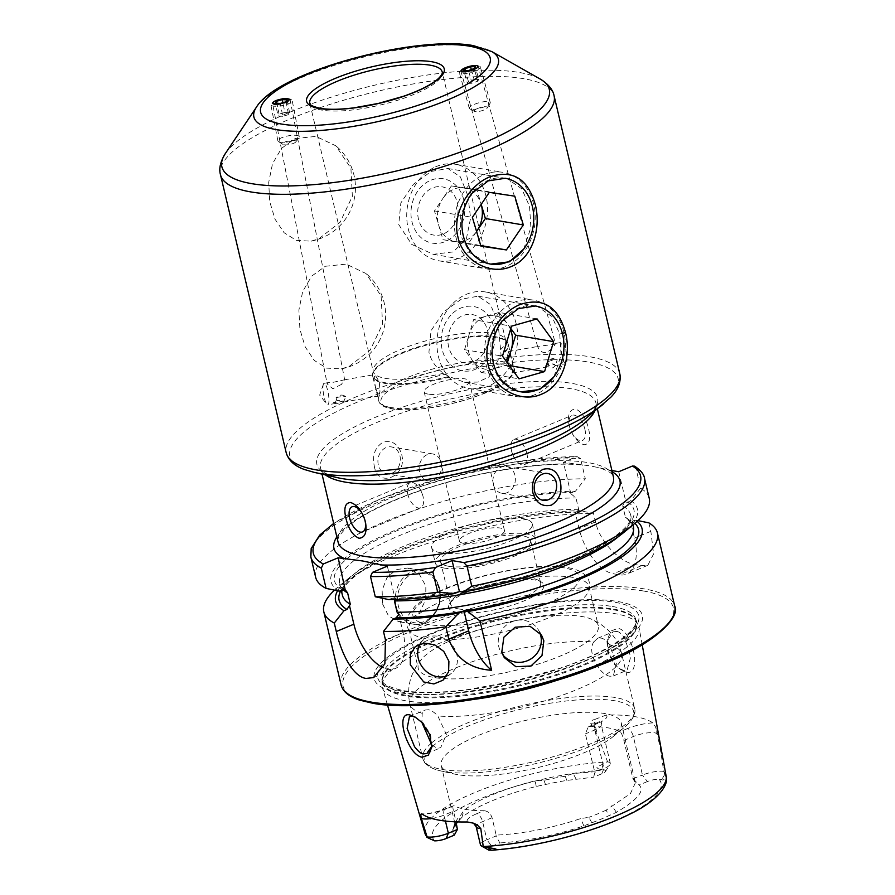 <?xml version="1.0" encoding="UTF-8"?>
<svg xmlns="http://www.w3.org/2000/svg" width="895" height="895" viewBox="0 0 895 895"><rect width="100%" height="100%" fill="white"/><g stroke="black" fill="none" stroke-linecap="round" stroke-linejoin="round"><path stroke-width="0.67" stroke-dasharray="4.47 3.36" d="M535.445 305.978A43.531 35.677 99.7 0 0 505.138 317.401A43.531 35.677 99.7 0 0 502.129 321.003L490.975 341.901L490.538 362.777L499.992 380.397L518.72 391.372A43.531 35.677 99.7 0 0 520.834 391.809M553.96 376.739L561.087 355.192L559.733 333.992L551.947 316.539L537.324 306.37M505.25 178.262A43.531 35.677 99.7 0 0 486.019 181.282A43.531 35.677 99.7 0 0 471.945 193.286L460.791 214.173L460.343 235.049L469.797 252.681L488.525 263.656A43.531 35.677 99.7 0 0 490.639 264.092M523.776 249.023L530.892 227.475L529.538 206.275L521.763 188.811L507.141 178.653M627.898 636.636C625.034 631.859 621.801 629.107 618.221 628.357L611.307 630.785L607.325 639.399L608.443 652.41L615.167 664.482L620.884 669.639L626.556 672.123C637.743 675.188 636.569 651.448 627.898 636.636M616.666 631.445C619.239 631.624 622.025 634.085 625.034 638.84L630.662 656.919L627.082 670.254L623.904 670.512L618.937 668.375L613.869 663.754L607.649 652.052L606.989 641.469L613.153 631.848L616.666 631.445M431.837 746.229L430.584 734.616L423.089 722.858L415.705 717.365M325.321 266.274L346.175 264.126L365.965 273.49L381.113 295.943L382.557 324.057L370.261 350.023L349.028 366.525L341.219 368.874L326.541 368.113L314.257 360.405L305.217 346.913L299.926 329.394L298.885 310.117L302.689 291.513L311.673 276.119L325.321 266.274M295.137 138.546L315.98 136.409L335.77 145.773L350.918 168.226L352.361 196.341L340.066 222.296L318.833 238.808L311.024 241.158L296.357 240.397L284.062 232.689L275.034 219.185L269.731 201.677L268.701 182.401L272.505 163.796L281.477 148.402L295.137 138.546M446.706 675.971A21.771 18.515 -129.5 0 0 451.393 673.297A21.771 18.515 -129.5 0 0 456.853 654.715A21.771 18.515 -129.5 0 0 443.014 637.9A21.771 18.515 -129.5 0 0 423.715 639.69A21.771 18.515 -129.5 0 0 420.102 643.941M539.763 632.631A21.771 20.921 148.8 0 0 538.41 629.946A21.771 20.921 148.8 0 0 511.862 621.824A21.771 20.921 148.8 0 0 498.783 646.671A21.771 20.921 148.8 0 0 501.155 652.477A21.771 20.921 148.8 0 0 502.878 654.894M547.617 361.781C549.004 364.97 549.038 366.648 547.718 366.805L545.256 366.156C547.438 364.041 550.593 363.415 554.721 364.254L554.956 365.607L555.739 365.25L557.205 359.633A8.984 2.282 -15.6 0 0 547.617 361.781C550.492 358.392 553.692 357.676 557.205 359.633M555.739 365.25L552.897 367.923L547.718 366.805M554.285 344.295C559.364 338.366 547.807 359.175 539.998 350.236L537.929 347.652L539.025 346.264L554.285 344.295L555.403 343.467L478.333 66.778L476.733 65.894L467.1 67.091M343.311 400.971L342.852 402.123L343.792 401.855L340.335 404.562L333.544 402.381C336.128 400.389 339.384 399.908 343.311 400.971A8.984 2.439 169 0 1 333.544 402.381M342.852 402.123C343.535 402.079 344.463 400.233 345.671 396.597C342.438 394.259 339.227 394.639 336.039 397.76L337.147 401.329L336.061 403.332L327.805 404.764A10.885 2.394 80.2 0 0 327.727 390.757A10.885 2.394 80.2 0 0 324.102 383.317A10.885 2.394 80.2 0 0 323.352 384.246A10.885 2.394 80.2 0 0 324.18 397.324A10.885 2.394 80.2 0 0 326.787 404.137A10.885 2.394 80.2 0 0 327.805 404.764M341.331 384.481L332.806 388.71L327.156 383.899L328.264 382.59L331.172 382.758L344.597 379.782L341.331 384.481M276.186 100.475L272.516 103.373L327.156 383.899M448.898 376.471L443.428 373.304C436.078 367.89 431.245 360.886 428.929 352.283L431.043 330.691L443.629 311.975L461.238 299.21L478.031 296.211L490.561 304.602L498.123 323.509L501.043 354.789L488.983 377.019L477.65 382.087L464.382 382.199L448.898 376.471A69.519 18.292 166.7 0 1 385.096 382.713A69.519 18.292 166.7 0 1 372.611 373.886A69.519 18.292 166.7 0 1 420.941 346.018A69.519 18.292 166.7 0 1 495.595 336.755A69.519 18.292 166.7 0 1 507.252 342.058A69.519 18.292 166.7 0 1 501.043 354.789M467.928 195.792L470.591 218.19L466.474 238.35L453.385 251.887L433.225 254.314L411.734 244.402L398.734 224.567L400.848 202.975L413.4 184.303L431.088 171.471L447.836 168.495L460.343 176.852L467.928 195.792M441.19 462.849A13.604 11.154 -80.3 0 1 428.101 480.76A13.604 11.154 -80.3 0 1 419.576 471.844A13.604 11.154 -80.3 0 1 432.665 453.933A13.604 11.154 -80.3 0 1 441.19 462.849M399.942 455.823A13.604 11.154 -80.3 0 1 386.841 473.735A13.604 11.154 -80.3 0 1 378.317 464.818A13.604 11.154 -80.3 0 1 391.406 446.907A13.604 11.154 -80.3 0 1 399.942 455.823M374.255 465.814C377.444 489.117 407.941 476.408 401.631 454.425C398.465 444.177 392.312 440.083 383.161 442.13C375.083 447.209 372.119 455.107 374.255 465.814M526.853 453.351A13.604 6.925 67.4 0 1 524.392 464.606A13.604 6.925 67.4 0 1 513.797 456.875A13.604 6.925 67.4 0 1 511.951 452.434A13.604 6.925 67.4 0 1 511.481 450.733A13.604 6.925 67.4 0 1 513.943 439.479A13.604 6.925 67.4 0 1 526.853 453.351M584.894 429.208A13.604 6.925 67.4 0 1 582.432 440.463A13.604 6.925 67.4 0 1 569.522 426.591A13.604 6.925 67.4 0 1 571.983 415.336A13.604 6.925 67.4 0 1 584.894 429.208M569.142 425.55C572.252 435.977 577.185 442.365 583.932 444.737C589.402 444.435 590.957 439.143 588.597 428.862C586.012 418.245 581.638 411.611 575.485 408.981C569.41 409.541 567.296 415.067 569.142 425.55M493.346 484.396A13.604 11.154 99.7 0 0 501.871 493.313A13.604 11.154 99.7 0 0 514.972 475.402A13.604 11.154 99.7 0 0 506.436 466.485A13.604 11.154 99.7 0 0 493.346 484.396M407.695 493.895A13.604 6.925 -112.6 0 0 420.605 507.767A13.604 6.925 -112.6 0 0 423.055 496.512A13.604 6.925 -112.6 0 0 422.597 494.812A13.604 6.925 -112.6 0 0 420.751 490.37A13.604 6.925 -112.6 0 0 410.156 482.64A13.604 6.925 -112.6 0 0 407.695 493.895M382.601 604.024L388.553 615.95L398.689 621.689L409.809 620.022L419.744 612.001L425.729 599.65L425.841 586.046L419.196 573.997L407.818 568.045L396.194 569.612L386.908 577.756L382.12 590.297L382.601 604.024M652.813 722.891A23.292 6.131 166.7 0 0 627.361 728.631A7.619 3.882 67.4 0 1 633.358 736.518L642.476 775.081A15.674 4.128 166.7 0 1 663.721 771.4L658.217 734.672L655.409 726.706L652.813 722.891A126.396 33.26 166.7 0 0 635.047 716.66A126.396 33.26 166.7 0 0 606.34 714.982L594.325 719.614A7.619 4.542 88.4 0 0 594.638 723.059L590.678 723.171C590.946 721.169 592.154 719.983 594.325 719.614M488.469 849.914A9.409 2.472 -13.3 0 1 491.803 846.278L486.88 839.801A15.674 4.128 -13.3 0 0 480.481 844.914M593.777 641.961L597.468 638.37L600.836 638.023C603.868 638.571 606.732 640.775 609.417 644.624L616.398 663.743L613.321 675.971L610.155 676.228C599.941 675.591 586.505 652.198 593.777 641.961A108.832 28.64 166.7 0 0 474.115 661.103A108.832 28.64 166.7 0 0 409.91 704.007C407.65 693.793 408.4 684.004 412.159 674.606L416.085 666.741L421.724 659A92.498 24.344 166.7 0 1 493.346 625.717A92.498 24.344 166.7 0 1 581.784 616.487A92.498 24.344 166.7 0 1 591.002 618.993A92.498 24.344 166.7 0 1 598.296 625.784A92.498 24.344 166.7 0 1 538.354 664A92.498 24.344 166.7 0 1 434.757 677.638A92.498 24.344 166.7 0 1 418.245 668.341A92.498 24.344 166.7 0 1 421.724 659M431.871 745.177L437.174 748.175L440.631 747.795L446.348 734.471L437.845 715.978C434.522 712.42 431.368 710.339 428.392 709.746L425.136 710.037L422.205 713.315L421.892 722.41M457.334 612.415A48.968 12.888 166.7 0 1 449.592 603.655A48.968 12.888 166.7 0 1 486.679 585.386A48.968 12.888 166.7 0 1 535.176 580.049A48.968 12.888 166.7 0 1 541.296 581.974A48.968 12.888 166.7 0 1 518.227 603.152A48.968 12.888 166.7 0 1 457.334 612.415M458.889 608.969A46.249 12.172 166.7 0 1 450.644 604.315A46.249 12.172 166.7 0 1 451.583 600.69A46.249 12.172 166.7 0 1 486.611 583.428A46.249 12.172 166.7 0 1 532.413 578.394A46.249 12.172 166.7 0 1 538.186 580.217A46.249 12.172 166.7 0 1 540.658 583.037A46.249 12.172 166.7 0 1 510.687 602.145A46.249 12.172 166.7 0 1 458.889 608.969M425.505 638.504A92.498 24.344 166.7 0 1 411.241 632.91A92.498 24.344 166.7 0 1 409.004 629.219A92.498 24.344 166.7 0 1 468.935 590.991A92.498 24.344 166.7 0 1 572.531 577.353A92.498 24.344 166.7 0 1 589.044 586.65A92.498 24.344 166.7 0 1 588.697 590.957A92.498 24.344 166.7 0 1 521.785 627.104A92.498 24.344 166.7 0 1 425.505 638.504M457.692 774.69A92.498 24.344 166.7 0 1 454.515 774.063A92.498 24.344 166.7 0 1 441.19 765.393A92.498 24.344 166.7 0 1 501.133 727.176A92.498 24.344 166.7 0 1 604.729 713.539A92.498 24.344 166.7 0 1 621.231 722.836A92.498 24.344 166.7 0 1 613.198 736.54A92.498 24.344 166.7 0 1 457.692 774.69M476.218 699.096A131.789 34.681 166.7 0 1 405.95 700.841A131.789 34.681 166.7 0 1 382.545 688.065A131.789 34.681 166.7 0 1 382.187 685.055A131.789 34.681 166.7 0 1 472.291 631.758A131.789 34.681 166.7 0 1 615.424 613.724A131.789 34.681 166.7 0 1 638.012 624.576A131.789 34.681 166.7 0 1 639.041 627.429A131.789 34.681 166.7 0 1 560.236 679.238M398.756 692.607A137.796 36.259 166.7 0 1 430.428 633.817A137.796 36.259 166.7 0 1 617.785 601.518A137.796 36.259 166.7 0 1 586.113 660.309A137.796 36.259 166.7 0 1 398.756 692.607M463.565 543.332A23.125 6.086 166.7 0 1 459.437 541.016A23.125 6.086 166.7 0 1 474.428 531.462A23.125 6.086 166.7 0 1 500.327 528.05A23.125 6.086 166.7 0 1 504.444 530.377A23.125 6.086 166.7 0 1 489.464 539.931A23.125 6.086 166.7 0 1 463.565 543.332M428.302 394.158A23.125 6.086 166.7 0 1 424.174 391.842A23.125 6.086 166.7 0 1 439.154 382.277A23.125 6.086 166.7 0 1 465.053 378.876A23.125 6.086 166.7 0 1 469.181 381.192A23.125 6.086 166.7 0 1 454.201 390.757A23.125 6.086 166.7 0 1 428.302 394.158M444.479 568.101A51.697 13.604 166.7 0 1 435.261 562.91A51.697 13.604 166.7 0 1 468.756 541.553A51.697 13.604 166.7 0 1 526.652 533.935A51.697 13.604 166.7 0 1 535.87 539.126A51.697 13.604 166.7 0 1 502.375 560.483A51.697 13.604 166.7 0 1 444.479 568.101M440.866 552.774A51.697 13.604 166.7 0 1 431.636 547.583A51.697 13.604 166.7 0 1 465.131 526.226A51.697 13.604 166.7 0 1 523.027 518.608A51.697 13.604 166.7 0 1 532.245 523.799A51.697 13.604 166.7 0 1 498.75 545.156A51.697 13.604 166.7 0 1 440.866 552.774M448.809 566.311A46.249 12.172 166.7 0 1 440.553 561.657A46.249 12.172 166.7 0 1 470.524 542.549A46.249 12.172 166.7 0 1 522.322 535.736A46.249 12.172 166.7 0 1 530.578 540.379A46.249 12.172 166.7 0 1 500.607 559.487A46.249 12.172 166.7 0 1 448.809 566.311M648.841 522.848L650.844 531.328L653.607 553.904L647.823 565.304L641.525 565.674A171.404 45.097 -13.3 0 0 638.515 565.125A171.404 45.097 -13.3 0 0 635.372 564.633C621.835 563 600.366 543.981 595.511 521.908L593.508 513.439L580.094 510.698L575.228 512.175C577.029 512.332 578.17 511.369 578.651 509.311L575.966 497.978L570.842 493.66L575.474 491.187L585.319 478.78L580.531 458.553L577.096 456.618L563.436 462.301L590.857 465.993L611.923 470.557M621.231 722.836L635.394 782.733L632.91 778.605L623.893 740.445C622.786 735.891 621.488 732.971 620 731.696A92.498 24.344 -13.3 0 0 608.119 727.859A92.498 24.344 -13.3 0 0 590.062 726.595L588.25 726.953L585.352 733.889L594.828 772.307L593.687 777.162L601.787 773.795A9.409 2.472 -13.3 0 0 605.434 771.468A9.409 2.472 -13.3 0 0 604.796 770.002L601.787 769.219C599.292 769.499 597.614 768.783 596.775 767.093L607.593 761.846L597.379 734.65L590.678 723.171M457.613 828.535A92.498 24.344 166.7 0 1 455.208 824.675A92.498 24.344 166.7 0 1 455.052 822.662L455.98 821.711A92.498 24.344 166.7 0 1 460.936 814.864L463.901 810.422A92.498 24.344 166.7 0 1 535.109 780.809L543.981 780.317A92.498 24.344 166.7 0 1 565.237 776.256L573.169 773.537L594.302 771.77M454.257 835.158A96.582 25.418 166.7 0 1 452.635 830.157L455.052 822.662L455.98 821.711L454.19 827.293A95.642 25.172 166.7 0 1 456.428 823.467M445.464 821.084L444.043 815.099A7.619 3.882 67.4 0 1 445.43 808.8A7.619 3.882 67.4 0 1 446.661 808.677L454.022 805.623C452.713 805.041 452.534 806.887 453.508 811.161L456.036 821.867M491.803 846.278L499.869 842.922L495.942 836.031L486.88 839.801L482.595 821.655A7.619 3.882 -112.6 0 0 476.599 813.779L483.96 810.713A92.498 24.344 -13.3 0 1 465.915 809.449A92.498 24.344 -13.3 0 1 454.022 805.623L445.43 808.8C437.353 811.944 429.432 813.678 421.646 813.991M632.91 778.605L642.476 775.081L647.398 781.559A9.409 2.472 166.7 0 1 659.1 779.243L661.808 779.433C663.463 781.939 666.641 776.11 664.784 774.399L663.721 771.4M443.428 373.304A68.02 17.9 166.7 0 1 385.376 378.35A68.02 17.9 166.7 0 1 373.237 371.514A68.02 17.9 166.7 0 1 373.159 369.702A68.02 17.9 166.7 0 1 420.449 342.438A68.02 17.9 166.7 0 1 493.492 333.387A68.02 17.9 166.7 0 1 504.892 338.567A68.02 17.9 166.7 0 1 505.63 340.212A68.02 17.9 166.7 0 1 500.641 349.52M375.755 388.43L374.009 379.077L374.904 374.558L379.29 381.863L379.995 391.395L378.607 396.004L375.755 388.43M565.752 349.721A10.885 2.394 -99.8 0 1 565.83 363.728A10.885 2.394 -99.8 0 1 562.217 356.288A10.885 2.394 -99.8 0 1 562.138 342.282A10.885 2.394 -99.8 0 1 565.752 349.721M508.036 365.63L512.41 372.935L513.316 368.416L511.571 359.063L508.718 351.489L507.331 356.098L508.036 365.63M462.446 71.835L471.229 70.884L478.333 66.778M457.714 821.923A95.642 25.172 166.7 0 1 459.157 820.413L460.936 814.864M426.814 837.25L431.625 839.991L426.814 837.25M454.19 827.293L452.635 830.157L455.13 822.169M459.157 820.413L461.887 817.37A96.582 25.418 166.7 0 1 536.239 786.448L545.48 784.512A95.642 25.172 166.7 0 1 566.859 780.429L593.687 777.162M647.398 781.559L639.097 785.016C645.138 790.677 637.564 799.794 616.398 812.347L609.126 815.58A95.642 25.172 166.7 0 1 591.83 822.774L583.842 825.884A96.582 25.418 166.7 0 1 499.869 842.922M591.83 822.774L588.888 817.336L580.698 818.567A92.498 24.344 166.7 0 1 496.166 835.091L492.06 817.728C490.482 813.342 487.786 811.004 483.96 810.713M635.394 782.733L630.438 793.585L606.116 810.165L609.126 815.58M606.116 810.165A92.498 24.344 166.7 0 1 588.888 817.336M566.859 780.429L565.237 776.256M543.981 780.317L545.48 784.512M634.611 466.161L635.864 467.973L640.641 488.2A171.404 45.097 166.7 0 1 649.244 498.347M640.641 488.2L630.807 500.607A157.43 41.427 166.7 0 1 623.77 532.469M630.807 500.607L626.176 503.079C624.374 502.923 623.233 503.874 622.752 505.932L625.437 517.276L630.55 521.595L635.416 520.118A157.43 41.427 166.7 0 1 637.128 521.382M635.416 520.118L637.956 520.633M333.667 523.407L380.822 498.627L445.005 476.867L514.894 461.909L577.096 456.618A168.137 44.247 166.7 0 0 333.757 523.776M315.633 577.208A171.404 45.097 166.7 0 1 404.529 513.931A171.404 45.097 166.7 0 1 585.319 478.78M339.395 591.17A157.43 41.427 166.7 0 1 393.039 531.16A157.43 41.427 166.7 0 1 575.474 491.187M388.575 599.538L392.827 598.039L395.131 599.035L394.684 599.482M578.651 509.311A149.499 39.335 166.7 0 0 420.516 539.763A149.499 39.335 166.7 0 0 342.382 595.175C338.478 584.648 370.34 560.527 420.337 543.131C468.879 525.343 531.764 512.857 575.821 512.22L575.228 512.175L579.132 528.721A43.531 22.162 67.4 0 0 613.388 573.773L619.53 574.814A43.531 22.162 67.4 0 0 626.59 574.143A43.531 22.162 67.4 0 0 634.465 538.13L630.55 521.595M337.572 590.789A157.43 41.427 166.7 0 1 349.296 577.745A157.43 41.427 166.7 0 1 580.094 510.698M334.495 590.152A171.404 45.097 166.7 0 1 338.713 586.46A171.404 45.097 166.7 0 1 593.508 513.439M398.79 614.518L403.052 632.575A43.531 22.162 67.4 0 1 395.176 668.576A43.531 22.162 67.4 0 1 383.25 667.704M387.356 566.155L395.131 599.035M618.758 471.721L626.176 503.079M570.842 493.66L563.436 462.301M495.942 836.031L496.166 835.091M633.235 778.93L639.097 785.016M606.34 714.982A23.292 6.131 -13.3 0 1 597.424 723.529A7.619 3.882 -112.6 0 0 596.193 723.652A7.619 3.882 -112.6 0 0 594.817 729.951L603.935 768.525L594.828 772.307M601.787 773.795L603.935 768.525A15.674 4.128 -13.3 0 0 610.01 764.643A15.674 4.128 -13.3 0 0 610.334 763.413A15.674 4.128 -13.3 0 0 607.593 761.846M336.039 397.76A8.984 2.439 169 0 1 345.671 396.597M545.256 366.156A8.984 2.282 -15.6 0 0 554.721 364.254M510.508 329.505A27.208 22.297 99.7 0 0 507.409 323.822A27.208 22.297 99.7 0 0 486.365 316.08A27.208 22.297 99.7 0 0 475.804 322.748A27.208 22.297 99.7 0 0 469.069 334.685L473.589 319.705L511.515 326.16M507.342 362.811L506.637 365.149L493.861 368.774A27.208 22.297 99.7 0 1 472.817 361.032A27.208 22.297 99.7 0 1 469.069 334.685L464.55 349.676L481.085 372.387L493.861 368.774A27.208 22.297 99.7 0 0 504.422 362.106A27.208 22.297 99.7 0 0 505.731 360.584M480.984 356.389A24.489 20.07 99.7 0 0 483.669 321.931A24.489 20.07 99.7 0 0 455.219 320.969A24.489 20.07 99.7 0 0 452.534 355.427A24.489 20.07 99.7 0 0 480.984 356.389M450.923 315.062A32.645 26.761 99.7 0 0 447.343 361.009A32.645 26.761 99.7 0 0 485.28 362.285A32.645 26.761 99.7 0 0 488.86 316.349A32.645 26.761 99.7 0 0 450.923 315.062M451.561 304.837A48.968 40.13 99.7 0 0 438.102 355.091A48.968 40.13 99.7 0 0 469.103 388.531A48.968 40.13 99.7 0 0 503.091 375.665A48.968 40.13 99.7 0 0 516.549 325.4A48.968 40.13 99.7 0 0 485.537 291.971A48.968 40.13 99.7 0 0 451.561 304.837M499.209 312.937A48.968 40.13 99.7 0 0 485.75 363.202A48.968 40.13 99.7 0 0 516.751 396.63A48.968 40.13 99.7 0 0 550.727 383.776A48.968 40.13 99.7 0 0 564.186 333.511A48.968 40.13 99.7 0 0 533.185 300.082A48.968 40.13 99.7 0 0 499.209 312.937M464.55 349.676L502.487 356.132M537.078 318.911L499.142 312.456L473.589 319.705M499.142 312.456L510.81 328.499M506.637 365.149L509.378 365.607M481.085 372.387L519.01 378.842M291.546 99.837A10.885 2.954 -11 0 0 290.573 99.457A10.885 2.954 -11 0 0 280.963 99.792A10.885 2.954 -11 0 0 271.935 103.093A10.885 2.954 -11 0 0 270.849 104.771A10.885 2.954 -11 0 0 271.509 105.543A10.885 2.954 -11 0 0 283.704 105.241A10.885 2.954 -11 0 0 292.206 100.609A10.885 2.954 -11 0 0 291.546 99.837M298.583 135.95A10.885 2.954 -11 0 0 286.378 136.253A10.885 2.954 -11 0 0 277.875 140.884A10.885 2.954 -11 0 0 278.468 141.611A10.885 2.954 -11 0 0 278.535 141.656A10.885 2.954 -11 0 0 289.23 141.678A10.885 2.954 -11 0 0 298.964 137.617A10.885 2.954 -11 0 0 299.243 136.722A10.885 2.954 -11 0 0 298.583 135.95M295.574 140.873A6.802 1.846 -11 0 0 287.026 141.298A6.802 1.846 -11 0 0 283.01 144.419A6.802 1.846 -11 0 0 283.044 144.442A6.802 1.846 -11 0 0 289.723 144.453A6.802 1.846 -11 0 0 295.82 141.925A6.802 1.846 -11 0 0 295.574 140.873M276.544 104.402A8.76 2.383 -11 0 0 285.594 102.858A8.76 2.383 -11 0 0 289.902 99.848M286.064 101.784L288.57 114.627L289.588 112.736L284.823 112.49L282.909 102.679M289.588 112.736L287.082 99.882M288.57 114.627L282.786 116.283L280.28 103.428M282.786 116.283L278.021 116.037L275.515 103.182M284.823 112.49L279.039 114.135L278.021 116.037M279.039 114.135L276.924 103.249M461.764 70.078A10.885 2.763 -15.6 0 0 460.187 71.197A10.885 2.763 -15.6 0 0 459.37 72.73A10.885 2.763 -15.6 0 0 466.642 73.368A10.885 2.763 -15.6 0 0 477.941 69.541A10.885 2.763 -15.6 0 0 480.335 66.89A10.885 2.763 -15.6 0 0 478.847 65.995A10.885 2.763 -15.6 0 0 461.764 70.078M471.687 105.688A10.885 2.763 -15.6 0 0 469.293 108.34A10.885 2.763 -15.6 0 0 469.853 108.933A10.885 2.763 -15.6 0 0 477.919 108.72A10.885 2.763 -15.6 0 0 487.864 105.151A10.885 2.763 -15.6 0 0 490.08 103.305A10.885 2.763 -15.6 0 0 490.259 102.5A10.885 2.763 -15.6 0 0 482.987 101.862A10.885 2.763 -15.6 0 0 471.687 105.688M475.782 109.391A6.802 1.734 -15.6 0 0 474.63 111.416A6.802 1.734 -15.6 0 0 479.675 111.282A6.802 1.734 -15.6 0 0 485.884 109.056A6.802 1.734 -15.6 0 0 487.283 107.903A6.802 1.734 -15.6 0 0 483.658 106.874A6.802 1.734 -15.6 0 0 475.782 109.391M471.329 69.553L474.093 79.442L468.398 81.49L467.38 83.392L463.845 70.716M468.398 81.49L465.378 70.66M474.093 79.442L478.758 79.286L475.223 66.622M478.758 79.286L477.74 81.188L474.205 68.512M467.38 83.392L472.045 83.235L477.74 81.188M472.045 83.235L468.51 70.56M451.382 185.925L476.845 189.718L481.197 204.362A27.208 22.297 99.7 0 0 481.118 204.116A27.208 22.297 99.7 0 0 464.113 187.827A27.208 22.297 99.7 0 0 452.523 189.785A27.208 22.297 99.7 0 0 442.913 198.422L451.382 185.925L489.308 192.38M476.576 231.503L468.454 243.485L455.723 241.583A27.208 22.297 99.7 0 1 438.718 225.294A27.208 22.297 99.7 0 1 442.913 198.422L434.455 210.907L438.718 225.294L442.991 239.692L455.723 241.583A27.208 22.297 99.7 0 0 467.313 239.625A27.208 22.297 99.7 0 0 476.576 231.492M444.569 233.394A24.489 20.07 99.7 0 0 456.987 201.431A24.489 20.07 99.7 0 0 431.256 188.532A24.489 20.07 99.7 0 0 418.838 220.494A24.489 20.07 99.7 0 0 444.569 233.394M429.041 181.047A32.645 26.761 99.7 0 0 412.472 223.672A32.645 26.761 99.7 0 0 446.784 240.867A32.645 26.761 99.7 0 0 463.353 198.254A32.645 26.761 99.7 0 0 429.041 181.047M433.818 167.667A48.968 40.13 99.7 0 0 406.811 218.928A48.968 40.13 99.7 0 0 438.919 260.803A48.968 40.13 99.7 0 0 460.444 257.391A48.968 40.13 99.7 0 0 487.451 206.13A48.968 40.13 99.7 0 0 455.354 164.255A48.968 40.13 99.7 0 0 433.818 167.667M481.465 175.778A48.968 40.13 99.7 0 0 454.459 227.039A48.968 40.13 99.7 0 0 486.556 268.914A48.968 40.13 99.7 0 0 508.091 265.502A48.968 40.13 99.7 0 0 535.098 214.241A48.968 40.13 99.7 0 0 502.99 172.355A48.968 40.13 99.7 0 0 481.465 175.778M434.455 210.907L472.381 217.362M476.845 189.718L514.782 196.173M468.454 243.485L480.76 245.577M442.991 239.692L480.928 246.147M559.733 333.992L562.351 333.354M314.201 472.359A168.685 44.381 166.7 0 1 363.101 399.763A168.685 44.381 166.7 0 1 588.127 361.994A168.685 44.381 166.7 0 1 603.577 403.947M619.821 373.897A171.404 45.097 -13.3 0 0 589.234 356.669A171.404 45.097 -13.3 0 0 397.279 381.93A171.404 45.097 -13.3 0 0 286.21 452.758M597.379 409.049L595.925 402.895C597.233 406.084 593.598 411.521 585.006 419.229A144.196 37.937 -13.3 0 0 571.804 383.362A144.196 37.937 -13.3 0 0 379.435 415.649A144.196 37.937 -13.3 0 0 337.639 477.706C326.507 474.663 320.813 471.419 320.567 467.995A141.477 37.221 166.7 0 1 412.237 409.541A141.477 37.221 166.7 0 1 570.686 388.687A141.477 37.221 166.7 0 1 595.925 402.895A141.477 37.221 166.7 0 1 594.604 411.331M325.511 474.932A141.477 37.221 166.7 0 1 320.567 467.995L322.021 474.137M393.05 408.814A67.472 17.755 166.7 0 1 408.567 380.028A67.472 17.755 166.7 0 1 500.305 364.22A67.472 17.755 166.7 0 1 484.799 393.006A67.472 17.755 166.7 0 1 393.05 408.814M390.846 407.493A69.653 18.325 166.7 0 1 378.417 400.501A69.653 18.325 166.7 0 1 423.548 371.716A69.653 18.325 166.7 0 1 501.547 361.457A69.653 18.325 166.7 0 1 513.976 368.449A69.653 18.325 166.7 0 1 468.846 397.223A69.653 18.325 166.7 0 1 390.846 407.493M225.316 153.571A168.215 44.258 166.7 0 1 352.697 90.82A168.215 44.258 166.7 0 1 519.279 72.484A168.215 44.258 166.7 0 1 540.311 79.107M220.494 174.738A171.404 45.097 166.7 0 1 331.553 103.921A171.404 45.097 166.7 0 1 523.519 78.659A171.404 45.097 166.7 0 1 554.106 95.877M256.451 107.12A125.613 33.048 166.7 0 1 351.567 60.267A125.613 33.048 166.7 0 1 475.972 46.574A125.613 33.048 166.7 0 1 491.679 51.518M505.63 340.212L442.219 72.003A68.02 17.9 166.7 0 1 398.152 100.106A68.02 17.9 166.7 0 1 321.976 110.13A68.02 17.9 166.7 0 1 309.838 103.305L373.237 371.514M438.997 589.044A25.575 20.954 -80.3 0 1 424.342 621.499A25.575 20.954 -80.3 0 1 398.342 605.949A25.575 20.954 -80.3 0 1 412.987 573.482A25.575 20.954 -80.3 0 1 438.997 589.044M396.127 606.329A27.208 22.297 99.7 0 0 413.177 624.162A27.208 22.297 99.7 0 0 439.367 588.339A27.208 22.297 99.7 0 0 422.306 570.518A27.208 22.297 99.7 0 0 396.127 606.329M623.893 740.445L633.358 736.518A15.674 4.128 166.7 0 1 654.67 732.837A15.674 4.128 166.7 0 1 656.941 733.665L658.217 734.672M656.941 730.275A7.619 7.194 128.1 0 0 656.941 733.665L659.682 745.255M492.06 817.728L482.595 821.655A15.674 4.128 -13.3 0 0 476.196 826.767M428.246 624.52A85.562 22.509 166.7 0 1 447.914 588.004A85.562 22.509 166.7 0 1 564.253 567.956A85.562 22.509 166.7 0 1 544.585 604.461A85.562 22.509 166.7 0 1 428.246 624.52M422.205 713.315A108.832 28.64 166.7 0 1 409.91 704.007L422.798 758.535A108.832 28.64 166.7 0 1 430.596 743.801M431.793 742.772A108.832 28.64 166.7 0 1 518.194 706.569A108.832 28.64 166.7 0 1 615.189 697.518A108.832 28.64 166.7 0 1 634.611 708.46A108.832 28.64 166.7 0 1 564.096 753.422A108.832 28.64 166.7 0 1 442.208 769.465A108.832 28.64 166.7 0 1 422.798 758.535C423.245 761.69 426.389 767.384 440.452 770.852A107.199 28.204 166.7 0 1 471.52 724.715A107.199 28.204 166.7 0 1 614.518 700.718A107.199 28.204 166.7 0 1 624.341 727.378A107.199 28.204 166.7 0 1 444.133 771.579A107.199 28.204 166.7 0 1 440.452 770.852L454.515 774.063M613.399 609.763A130.547 34.346 166.7 0 1 635.774 620.515A130.547 34.346 166.7 0 1 556.466 675.401A130.547 34.346 166.7 0 1 405.905 696.053A130.547 34.346 166.7 0 1 382.378 680.413A130.547 34.346 166.7 0 1 471.62 627.63A130.547 34.346 166.7 0 1 613.399 609.763M405.804 695.225A130.435 34.323 166.7 0 1 382.534 682.124A130.435 34.323 166.7 0 1 467.045 628.223A130.435 34.323 166.7 0 1 613.12 609.003A130.435 34.323 166.7 0 1 636.401 622.103A130.435 34.323 166.7 0 1 551.879 675.993A130.435 34.323 166.7 0 1 405.804 695.225M612.538 606.508A130.435 34.323 166.7 0 1 635.808 619.62A130.435 34.323 166.7 0 1 551.286 673.51A130.435 34.323 166.7 0 1 405.211 692.73A130.435 34.323 166.7 0 1 381.941 679.629A130.435 34.323 166.7 0 1 466.463 625.739A130.435 34.323 166.7 0 1 612.538 606.508M401.542 690.929A134.149 35.297 166.7 0 1 432.375 633.682A134.149 35.297 166.7 0 1 614.775 602.245A134.149 35.297 166.7 0 1 583.943 659.481A134.149 35.297 166.7 0 1 401.542 690.929M341.107 684.966A171.404 45.097 166.7 0 1 452.165 614.149A171.404 45.097 166.7 0 1 644.131 588.876A171.404 45.097 166.7 0 1 674.718 606.105M643.192 590.946A169.77 44.672 166.7 0 1 604.17 663.385A169.77 44.672 166.7 0 1 373.349 703.179A169.77 44.672 166.7 0 1 412.371 630.74A169.77 44.672 166.7 0 1 643.192 590.946M580.944 464.874C539.92 460.992 465.21 473.746 410.302 494.241C382.411 504.601 361.972 515.039 349.005 525.566C340.38 533.297 336.721 538.756 338.041 541.934A141.477 37.221 166.7 0 1 429.712 483.479A141.477 37.221 166.7 0 1 588.16 462.625A141.477 37.221 166.7 0 1 613.399 476.834C612.728 473.31 607.448 470.166 597.536 467.414M336.856 536.899A146.914 38.653 166.7 0 1 433.348 486.276A146.914 38.653 166.7 0 1 573.695 464.046M663.766 771.479A123.946 32.612 166.7 0 1 666.137 776.133M449.872 376.996A69.653 18.325 166.7 0 1 385.163 383.452A69.653 18.325 166.7 0 1 372.734 376.459A69.653 18.325 166.7 0 1 417.864 347.685A69.653 18.325 166.7 0 1 495.864 337.415A69.653 18.325 166.7 0 1 508.293 344.418A69.653 18.325 166.7 0 1 500.965 355.751M424.901 833.155A123.946 32.612 166.7 0 1 481.879 789.681A123.946 32.612 166.7 0 1 607.492 761.902M434.489 840.83A117.435 30.9 166.7 0 1 480.458 798.743A117.435 30.9 166.7 0 1 604.796 770.002M659.1 779.243A117.435 30.9 166.7 0 1 613.131 821.33A117.435 30.9 166.7 0 1 488.793 850.071M635.864 467.973A171.404 45.097 166.7 0 1 644.456 478.131M627.809 501.849A153.851 40.488 166.7 0 1 460.276 591.584M632.418 521.36A153.851 40.488 166.7 0 1 634.857 523.34M608.499 469.976A146.914 38.653 166.7 0 1 612.214 471.799M310.856 556.992A171.404 45.097 166.7 0 1 399.752 493.716A171.404 45.097 166.7 0 1 580.531 458.553M458.162 591.953A153.851 40.488 166.7 0 1 391.54 598.307M342.36 589.939A153.851 40.488 166.7 0 1 395.064 531.507A153.851 40.488 166.7 0 1 572.476 492.429M343.221 589.704A149.499 39.335 166.7 0 1 339.697 583.831A149.499 39.335 166.7 0 1 417.831 528.419A149.499 39.335 166.7 0 1 575.966 497.978M622.752 505.932A149.499 39.335 166.7 0 1 630.684 515.039A149.499 39.335 166.7 0 1 618.736 536.34M625.437 517.276A149.499 39.335 166.7 0 1 633.369 526.383C633.492 525.041 631.803 523.038 628.29 520.398M340.805 590.588A153.851 40.488 166.7 0 1 577.085 511.951M609.417 644.624A108.832 28.64 166.7 0 1 621.723 653.932A108.832 28.64 166.7 0 1 557.507 696.836A108.832 28.64 166.7 0 1 437.845 715.978M385.465 639.891L403.052 632.575M650.844 531.328L634.465 538.13M641.525 565.674L619.53 574.814M635.372 564.633L613.388 573.773M595.511 521.908L579.132 528.721M476.599 813.779A23.292 6.131 -13.3 0 0 467.369 821.968M446.661 808.677A23.292 6.131 166.7 0 1 422.563 814.349M431.793 818.466A15.674 4.128 166.7 0 0 444.043 815.099L453.508 811.161M664.784 774.399L661.808 779.433M627.361 728.631L620 731.696M597.424 723.529L590.062 726.595M610.334 763.413L601.216 724.838A15.674 4.128 -13.3 0 1 594.817 729.951L585.352 733.889M588.25 726.953L601.988 720.453L601.216 724.838A15.674 4.128 -13.3 0 0 594.638 723.059L597.379 734.65M603.163 763.905L601.787 769.219M575.966 778.863L573.169 773.537M616.398 812.347L611.878 805.601M583.842 825.884L580.698 818.567M536.239 786.448L535.109 780.809M461.887 817.37L463.901 810.422M606.989 641.469L607.325 639.399M431.726 747.381L431.994 745.155M341.219 368.874A54.416 54.416 0 0 0 365.965 273.49M311.024 241.158A54.416 54.416 0 0 0 335.77 145.773M451.393 673.297L443.025 680.178M501.155 652.477L504.232 657.556M460.858 70.951L537.929 347.652M323.352 384.246L319.672 395.12L326.787 404.137M464.382 382.199L520.935 391.831M433.225 254.314L490.74 264.103M504.892 338.567L508.293 344.418L513.976 368.449C516.851 369.311 511.918 383.821 479.563 395.176C451.069 406.117 411.219 412.472 392.211 408.925C385.633 407.919 381.27 405.703 379.122 402.303L372.734 376.459L373.159 369.702M428.101 480.76L386.841 473.735M511.951 452.434L513.797 456.875M524.392 464.606L582.432 440.463M501.871 493.313L543.131 500.327M420.605 507.767L362.553 531.91M407.818 568.045L422.306 570.518C431.155 572.453 436.939 578.45 439.658 588.507C444.681 606.575 429.13 627.719 413.177 624.162L398.689 621.689M597.468 638.37L613.153 631.848M409.451 716.559L425.136 710.037M451.583 600.69L449.592 603.655M588.697 590.957C590.275 584.648 589.537 579.859 586.46 576.593L584.357 574.389C579.982 570.853 574.344 568.582 567.441 567.564C538.108 562.026 475.077 574.154 438.584 591.673C428.381 596.428 420.437 601.395 414.765 606.586L407.672 616.207C406.99 617.315 404.014 625.717 411.241 632.91M409.004 629.219L418.245 668.341M382.187 685.055L381.941 679.629C381.449 683.567 388.531 687.215 403.164 690.593C419.52 693.278 441.179 692.931 468.141 689.53L513.361 681.341L556.097 669.46C606.105 653.697 639.858 630.091 635.808 619.62L638.012 624.576M424.174 391.842L459.437 541.016M431.636 547.583L435.261 562.91M440.553 561.657L450.644 604.315M441.19 765.393L455.208 824.675M642.207 644.792L639.041 627.429M343.199 402.112L378.607 396.004M512.41 372.935L547.818 366.838M554.956 365.607L565.83 363.728M508.718 351.489L539.025 346.264M555.359 343.445L562.138 342.282M324.102 383.317L328.264 382.59M344.597 379.782L374.904 374.558M387.49 705.003L382.545 688.065M345.269 590.118C341.476 587.456 339.619 585.364 339.697 583.831L341.252 590.398M633.011 524.873L630.684 515.039C634.589 525.566 602.727 549.687 552.73 567.083C502.542 585.498 437.04 598.151 392.827 598.039M349.296 577.745L338.713 586.46M530.578 540.379L540.658 583.037M532.245 523.799L535.87 539.126M469.181 381.192L504.444 530.377M613.198 736.54L624.341 727.378C635.36 717.991 635.618 711.48 634.611 708.46L621.723 653.932C619.161 643.796 614.104 635.372 606.541 628.659L599.516 623.39L591.002 618.993M589.044 586.65L598.296 625.784M538.186 580.217L541.296 581.974M373.539 677.582L395.176 668.576M647.823 565.304L626.59 574.143M426.87 753.512L440.631 747.795M613.321 675.971L627.082 670.254M605.434 771.468L610.01 764.643M414.855 716.85L416.902 718.003M620.884 669.639L618.96 668.352M633.112 778.795L634.298 780.015M410.156 482.64L352.104 506.783M422.597 494.812L420.751 490.37M506.436 466.485L547.695 473.511M513.943 439.479L571.983 415.336M432.665 453.933L391.406 446.907M447.836 168.495L505.339 178.273M478.031 296.211L535.534 306M290.014 99.289L344.664 379.816M538.41 629.946L541.486 635.036M423.715 639.69L415.347 646.582M469.103 388.531L516.751 396.63M485.537 291.971L533.185 300.082M273.355 102.019L271.935 103.093M288.582 98.931L290.573 99.457M277.875 140.884L270.849 104.771M283.01 144.419L278.468 141.611M295.82 141.925L298.964 137.617M299.243 136.722L292.206 100.609M461.753 69.776L460.187 71.197M469.293 108.34L459.37 72.73M474.63 111.416L469.853 108.933M487.283 107.903L490.08 103.305M490.259 102.5L480.335 66.89M476.778 65.592L478.847 65.995M438.919 260.803L486.556 268.914M455.354 164.255L502.99 172.355"/><path stroke-width="1.34" d="M537.324 306.37L535.534 306L518.429 308.596L502.129 321.003A43.531 35.677 99.7 0 0 518.72 391.372L520.935 391.831L539.618 389.526L553.96 376.739M565.528 332.582C571.558 356.467 562.463 386.137 541.453 394.225C520.901 403.5 493.29 388.945 488.133 364.768C481.913 340.85 499.488 312.623 520.23 304.468C543.052 297.162 558.156 306.526 565.528 332.582L562.351 333.354M507.141 178.653L505.339 178.273L488.234 180.88L471.945 193.286A43.531 35.677 99.7 0 0 488.525 263.656L490.74 264.103L509.423 261.81L523.776 249.023M535.344 204.865C541.363 228.74 532.268 258.42 511.258 266.509C490.706 275.772 463.095 261.217 457.949 237.041C451.729 213.133 469.293 184.907 490.035 176.751C512.857 169.435 527.961 178.81 535.344 204.865M421.858 722.377L429.723 734.426L431.737 747.381L428.369 755.123L421.948 757.215C418.345 756.476 414.933 753.769 411.7 749.104C401.956 734.549 398.722 711.984 409.955 714.971L414.855 716.861L421.858 722.377M415.705 717.365L412.55 716.336L409.451 716.559L407.124 728.474L414.519 746.665C418.446 751.677 421.411 754.082 423.436 753.892L426.87 753.523L431.837 746.229M448.91 661.248L448.596 671.821L443.025 680.178L433.896 683.937L423.727 681.968L410.313 664.817L410.346 654.48L415.347 646.582L424.208 643.069L434.646 644.792L443.752 651.37L448.91 661.248M420.102 643.941A21.771 18.515 -129.5 0 0 418.256 658.284A21.771 18.515 -129.5 0 0 446.706 675.971M543.836 640.809L541.99 655.599L530.948 665.981L515.912 666.719L504.232 657.556L501.849 651.728L503.863 637.218L515.117 627.205L530.053 626.299L541.486 635.036L543.836 640.809M502.878 654.894A21.771 20.921 148.8 0 0 529.102 659.951A21.771 20.921 148.8 0 0 540.77 635.752A21.771 20.921 148.8 0 0 539.763 632.631M467.1 67.091L460.858 70.951L462.446 71.835M272.516 103.373L278.916 104.178L286.344 102.198L290.014 99.289L283.614 98.484L276.186 100.475M534.606 491.422A13.604 11.154 99.7 0 0 543.131 500.327A13.604 11.154 99.7 0 0 556.231 482.427A13.604 11.154 99.7 0 0 547.695 473.511A13.604 11.154 99.7 0 0 534.606 491.422M560.281 481.432C562.418 492.116 559.464 499.992 551.454 505.093C542.258 507.185 536.071 503.091 532.905 492.809C531.138 482.204 534.483 474.384 542.929 469.36C551.678 467.19 557.473 471.206 560.281 481.432M349.643 518.037A13.604 6.925 -112.6 0 0 362.553 531.91A13.604 6.925 -112.6 0 0 365.015 520.655A13.604 6.925 -112.6 0 0 352.104 506.783A13.604 6.925 -112.6 0 0 349.643 518.037M365.395 521.695C367.241 532.189 365.126 537.716 359.063 538.264C352.887 535.613 348.513 528.979 345.94 518.384C343.579 508.103 345.134 502.811 350.605 502.498C357.373 504.892 362.296 511.291 365.395 521.695M446.191 838.514L448.339 833.234L457.401 829.464L454.257 835.158L446.191 838.514A9.409 2.472 166.7 0 1 434.489 840.83L426.87 837.317M481.32 845.865A15.674 4.128 -13.3 0 0 483.222 846.469L495.908 849.008C495.595 849.836 494.174 850.228 491.646 850.205L488.793 850.071A9.409 2.472 -13.3 0 1 488.469 849.914L481.32 845.865A15.674 4.128 -13.3 0 1 480.481 844.914L476.196 826.767L473.533 823.199L467.369 821.968A125.3 32.97 166.7 0 1 439.848 820.29A125.3 32.97 166.7 0 1 422.563 814.349C420.84 813.052 420.437 814.405 421.355 818.422L427.083 836.914L424.901 833.155L387.49 705.003M445.464 821.084L448.339 833.234A15.674 4.128 166.7 0 1 427.083 836.914L426.814 837.25M473.533 823.199L477.08 824.843L480.783 828.535L483.222 846.469M421.892 722.41L431.871 745.177M560.236 679.238A131.789 34.681 166.7 0 1 476.218 699.096M637.956 520.633L648.841 522.848A171.404 45.097 166.7 0 1 657.433 533.006A171.404 45.097 166.7 0 1 479.966 620.929L491.635 670.277C470.255 668.945 455.969 658.563 448.787 639.131L445.878 626.813A171.404 45.097 166.7 0 1 383.463 631.422L385.465 639.891L384.861 663.855L373.539 677.582L366.066 678.432C352.82 676.687 341.319 653.439 336.285 631.523L334.282 623.043A171.404 45.097 166.7 0 1 323.822 611.867A171.404 45.097 166.7 0 1 334.495 590.152M334.282 623.043L344.004 610.692L346.969 609.45L350.314 604.282L347.629 592.938L345.94 590.655L342.36 589.939L339.395 591.17L326.093 588.384L321.305 568.168L323.274 563.984L338.176 557.786L362.52 560.952L387.356 566.155L372.454 572.352L370.496 576.537L375.273 596.764L388.575 599.538A157.43 41.427 166.7 0 0 454.212 593.598L437.677 592.154A171.404 45.097 166.7 0 1 375.273 596.764M456.036 821.867L457.401 829.464M483.334 846.513L483.345 846.513A123.946 32.612 166.7 0 0 607.548 819.283A123.946 32.612 166.7 0 0 666.137 776.133L642.207 644.792M456.428 823.467A95.642 25.172 166.7 0 1 457.714 821.923M422.563 814.349L421.646 813.991M488.435 847.744L491.333 850.228C534.762 847.42 592.524 832.574 627.921 815.054C657.881 801.215 669.281 784.613 666.137 776.133M467 566.054A171.404 45.097 166.7 0 0 644.456 478.131L649.244 498.347A171.404 45.097 166.7 0 1 634.354 523.754A171.404 45.097 166.7 0 1 471.777 586.27L467 566.054L463.878 562.586L452.109 560.572L435.541 567.464A168.137 44.247 166.7 0 1 372.454 572.352M611.923 470.557L618.758 471.721L632.429 466.038L634.611 466.161C640.775 470.367 644.064 474.361 644.456 478.131M634.354 523.754L623.77 532.469A157.43 41.427 166.7 0 1 463.084 592.065L471.777 586.27M454.212 593.598L459.437 591.573L463.084 592.065M637.128 521.382A157.43 41.427 166.7 0 1 467.705 611.576L463.979 610.815L462.782 611.464A153.851 40.488 166.7 0 1 396.149 617.83L393.185 619.06L383.463 631.422M479.966 620.929L467.705 611.576M437.677 592.154L432.9 571.927L435.541 567.464M326.093 588.384A171.404 45.097 166.7 0 1 315.633 577.208L310.856 556.992A171.404 45.097 166.7 0 0 321.305 568.168M338.176 557.786L345.269 590.118M395.131 599.035L394.415 600.903L397.1 612.236L398.79 614.518L396.149 617.83M445.878 626.813L458.822 613.109A157.43 41.427 166.7 0 1 393.185 619.06M458.822 613.109L462.782 611.464M344.004 610.692A157.43 41.427 166.7 0 1 337.572 590.789M383.25 667.704A43.531 22.162 67.4 0 1 353.872 624.207L349.609 606.15M491.635 670.277A43.531 22.162 67.4 0 1 468.711 630.841L463.979 610.815M459.437 591.573L452.109 560.572M505.731 360.584A27.208 22.297 99.7 0 0 511.157 350.158A27.208 22.297 99.7 0 0 510.508 329.505M520.834 391.809A43.531 35.677 99.7 0 0 550.94 380.364A43.531 35.677 99.7 0 0 562.921 335.737A43.531 35.677 99.7 0 0 535.445 305.978M537.078 318.911L511.515 326.16L502.487 356.132L519.01 378.842L544.574 371.604L553.602 341.633L537.078 318.911M510.81 328.499L515.665 335.178L553.602 341.633M515.665 335.178L507.342 362.811M509.378 365.607L544.574 371.604M289.902 99.848A8.76 2.383 -11 0 0 289.365 99.233A8.76 2.383 -11 0 0 288.582 98.931A8.76 2.383 -11 0 0 280.851 99.2A8.76 2.383 -11 0 0 273.579 101.851A8.76 2.383 -11 0 0 273.232 103.831A8.76 2.383 -11 0 0 276.544 104.402M282.328 99.636L276.533 101.292L275.515 103.182L280.28 103.428L286.064 101.784L287.082 99.882L282.328 99.636L282.909 102.679M276.924 103.249L276.533 101.292M463.028 68.881A8.76 2.226 -15.6 0 0 461.753 69.776A8.76 2.226 -15.6 0 0 465.131 71.779A8.76 2.226 -15.6 0 0 476.05 68.456A8.76 2.226 -15.6 0 0 476.778 65.592A8.76 2.226 -15.6 0 0 463.028 68.881M463.845 70.716L468.51 70.56L474.205 68.512L475.223 66.622L470.557 66.767L464.863 68.825L463.845 70.716M465.378 70.66L464.863 68.825M471.329 69.553L470.557 66.767M476.576 231.492A27.208 22.297 99.7 0 0 476.923 230.988A27.208 22.297 99.7 0 0 481.186 204.362L485.381 218.503L523.318 224.958L506.391 249.94L480.928 246.147L472.381 217.362L489.308 192.38L514.782 196.173L523.318 224.958M490.639 264.092A43.531 35.677 99.7 0 0 509.68 261.038A43.531 35.677 99.7 0 0 533.7 215.527A43.531 35.677 99.7 0 0 505.25 178.262M485.381 218.503L476.576 231.503M480.76 245.577L506.391 249.94M603.577 403.947A168.685 44.381 166.7 0 1 320.007 473.5A168.685 44.381 166.7 0 1 314.201 472.359L304.882 469.651C294.835 466.284 288.615 460.656 286.21 452.758A171.404 45.097 -13.3 0 0 316.796 469.976A171.404 45.097 -13.3 0 0 508.752 444.714A171.404 45.097 -13.3 0 0 619.821 373.897C621.208 382.031 618.165 389.851 610.692 397.358L585.006 419.229A144.196 37.937 -13.3 0 1 342.606 478.68A144.196 37.937 -13.3 0 1 337.639 477.706L314.201 472.359M594.604 411.331A141.477 37.221 166.7 0 1 490.113 465.601A141.477 37.221 166.7 0 1 345.806 482.204A141.477 37.221 166.7 0 1 325.511 474.932M491.679 51.518L473.388 45.611C416.511 34.95 278.009 71.186 256.451 107.12A125.613 33.048 166.7 0 0 276.298 129.607A125.613 33.048 166.7 0 0 432.498 105.834A125.613 33.048 166.7 0 0 491.679 51.518L540.311 79.107A168.215 44.258 166.7 0 1 461.059 151.848A168.215 44.258 166.7 0 1 251.898 183.688A168.215 44.258 166.7 0 1 225.316 153.571C220.327 161.738 218.727 168.797 220.494 174.738L286.21 452.758M540.311 79.107C548.422 84.175 553.02 89.768 554.106 95.877A171.404 45.097 166.7 0 1 443.036 166.694A171.404 45.097 166.7 0 1 251.07 191.966A171.404 45.097 166.7 0 1 220.494 174.738M469.148 46.126A117.927 31.023 166.7 0 1 442.04 96.436A117.927 31.023 166.7 0 1 281.712 124.081A117.927 31.023 166.7 0 1 308.809 73.759A117.927 31.023 166.7 0 1 469.148 46.126M430.092 65.167A68.02 17.9 166.7 0 1 442.219 72.003C442.734 73.233 441.526 75.359 438.595 78.368C432.084 84.354 420.404 90.328 403.533 96.257L378.663 103.361L353.805 107.859C339.831 109.57 328.655 109.738 320.265 108.351C306.627 104.939 311.046 103.518 309.838 103.305A68.02 17.9 166.7 0 1 353.917 75.202A68.02 17.9 166.7 0 1 430.092 65.167M431.647 61.721A70.739 18.616 166.7 0 1 415.392 91.894A70.739 18.616 166.7 0 1 319.213 108.474A70.739 18.616 166.7 0 1 335.468 78.301A70.739 18.616 166.7 0 1 431.647 61.721M476.196 826.767A15.674 4.128 -13.3 0 0 478.993 828.345A15.674 4.128 -13.3 0 0 480.783 828.535M430.596 743.801A108.832 28.64 166.7 0 1 431.793 742.772M657.433 533.006L674.718 606.105A171.404 45.097 166.7 0 1 563.649 676.922A171.404 45.097 166.7 0 1 371.682 702.183A171.404 45.097 166.7 0 1 341.107 684.966L323.822 611.867M597.379 409.049L613.399 476.834A141.477 37.221 166.7 0 1 521.729 535.288A141.477 37.221 166.7 0 1 363.292 556.142A141.477 37.221 166.7 0 1 338.041 541.934L322.021 474.137M345.369 559.017A146.914 38.653 166.7 0 1 336.856 536.899M427.072 836.937A123.946 32.612 166.7 0 1 424.901 833.155M632.429 466.038A168.137 44.247 166.7 0 1 463.878 562.586M634.857 523.34A153.851 40.488 166.7 0 1 464.897 611.095M612.214 471.799A146.914 38.653 166.7 0 1 555.694 530.343A146.914 38.653 166.7 0 1 380.162 564.935M323.274 563.984A168.137 44.247 166.7 0 1 333.757 523.776M432.9 571.927A171.404 45.097 166.7 0 1 370.496 576.537M347.629 592.938A149.499 39.335 166.7 0 1 343.221 589.704M618.736 536.34A149.499 39.335 166.7 0 1 394.415 600.903M633.011 524.873L633.369 526.383A149.499 39.335 166.7 0 1 555.236 581.795A149.499 39.335 166.7 0 1 397.1 612.236M350.314 604.282A149.499 39.335 166.7 0 1 342.382 595.175L341.252 590.398M346.969 609.45A153.851 40.488 166.7 0 1 340.805 590.588M336.285 631.523L353.872 624.207M448.787 639.131L468.711 630.841M431.793 818.466A15.674 4.128 166.7 0 1 421.355 818.422M674.718 606.105C680.994 616.912 653.954 644.668 601.585 664.537C530.399 694.229 421.925 712.655 372.712 703.257L359.7 700.147C349.117 696.757 342.908 691.69 341.107 684.966M554.106 95.877L619.821 373.897M333.667 523.407L319.705 535.109L311.203 548.478L310.856 556.992M256.451 107.12L225.316 153.571"/></g></svg>
